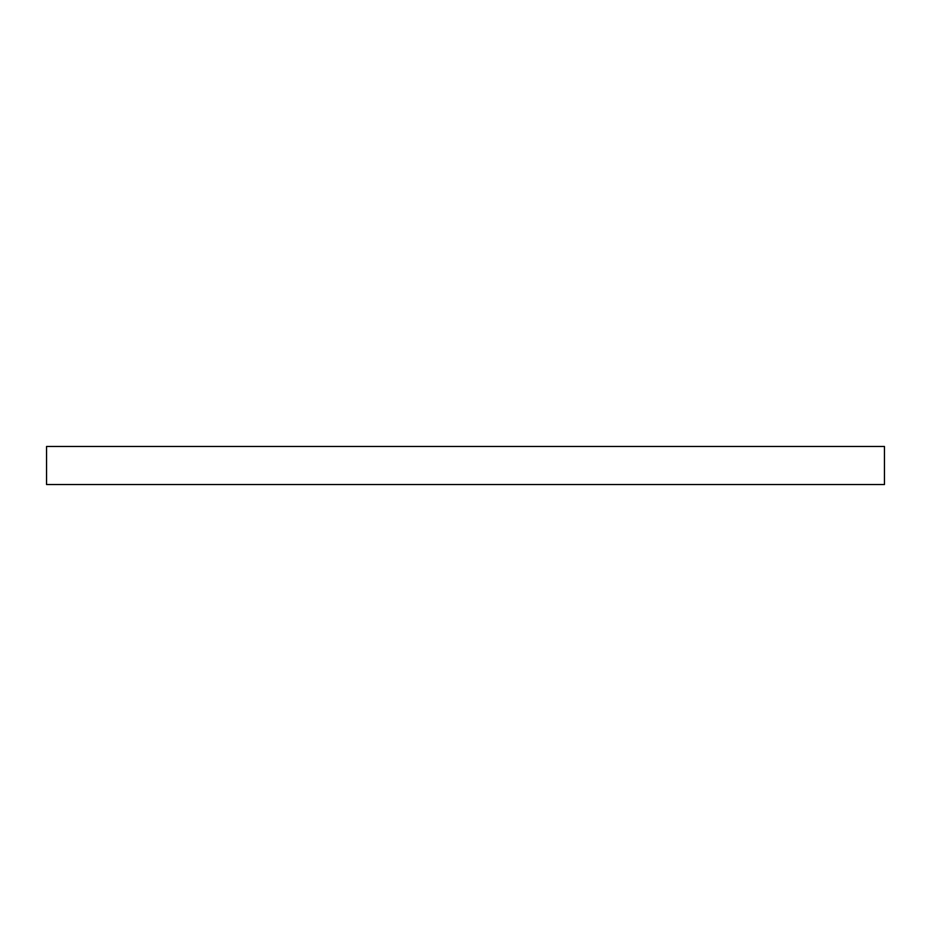 <?xml version="1.0" encoding="UTF-8"?>
<svg xmlns="http://www.w3.org/2000/svg" width="931" height="931" viewBox="0 0 931 931"><rect width="100%" height="100%" fill="white"/><g stroke="black" fill="none" stroke-linecap="round" stroke-linejoin="round"><path stroke-width="0.7" stroke-dasharray="4.66 3.49" d="M46.55 484.539L46.55 446.461L884.45 446.461L884.45 484.539L46.55 484.539"/><path stroke-width="1.4" d="M884.45 446.461L46.55 446.461L46.55 484.539L884.45 484.539L884.45 446.461"/></g></svg>
